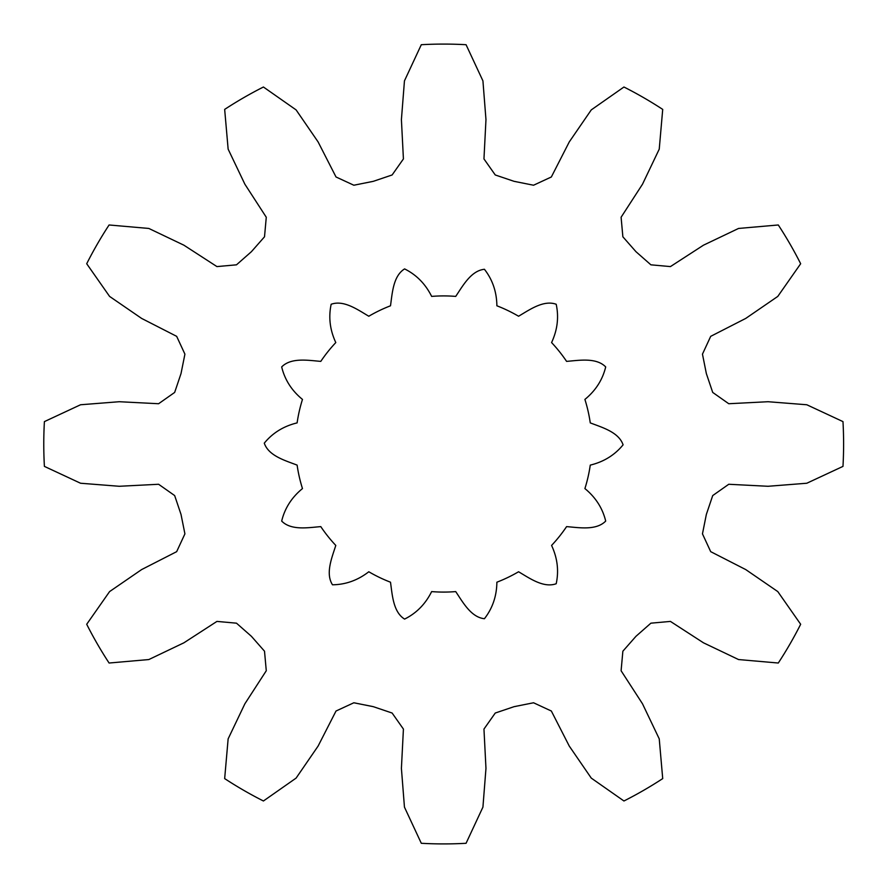 <?xml version="1.0" encoding="UTF-8"?>
<svg xmlns="http://www.w3.org/2000/svg" width="888" height="888" viewBox="0 0 888 888"><rect width="100%" height="100%" fill="white"/><g stroke="black" fill="none" stroke-linecap="round" stroke-linejoin="round"><path stroke-width="1.33" d="M842.978 466.389A399.911 399.911 0 0 0 842.978 421.611L806.815 404.762L768.076 401.72L728.759 403.729L712.72 392.429L706.36 373.615L702.464 354.146L710.7 336.341L745.754 318.415L777.788 296.414L800.665 263.736A399.911 399.911 0 0 0 778.288 224.975L738.55 228.449L703.474 245.188L670.429 266.589L650.893 264.824L635.975 251.704L622.865 236.796L621.101 217.249L642.501 184.204L659.24 149.14L662.714 109.402A399.911 399.911 0 0 0 623.942 87.013L591.264 109.901L569.264 141.925L551.348 176.978L533.544 185.226L514.074 181.33L495.26 174.969L483.96 158.93L485.969 119.614L482.928 80.875L466.067 44.711A399.911 399.911 0 0 0 421.301 44.711L404.451 80.875L401.409 119.614L403.418 158.93L392.119 174.969L373.304 181.33L353.835 185.226L336.019 176.978L318.104 141.925L296.104 109.901L263.425 87.013A399.911 399.911 0 0 0 224.664 109.402L228.138 149.14L244.877 184.204L266.278 217.249L264.513 236.796L251.393 251.704L236.486 264.824L216.938 266.589L183.894 245.188L148.829 228.449L109.091 224.975A399.911 399.911 0 0 0 86.702 263.736L109.59 296.414L141.614 318.415L176.668 336.341L184.915 354.146L181.008 373.615L174.659 392.429L158.608 403.729L119.292 401.72L80.553 404.762L44.4 421.611A399.911 399.911 0 0 0 44.4 466.389L80.553 483.239L119.292 486.28L158.608 484.271L174.659 495.571L181.008 514.385L184.915 533.855L176.668 551.659L141.614 569.585L109.59 591.586L86.702 624.264A399.911 399.911 0 0 0 109.091 663.025L148.829 659.551L183.894 642.812L216.938 621.411L236.486 623.176L251.393 636.296L264.513 651.204L266.278 670.751L244.877 703.796L228.138 738.86L224.664 778.598A399.911 399.911 0 0 0 263.425 800.987L296.104 778.099L318.104 746.075L336.019 711.022L353.835 702.774L373.304 706.67L392.119 713.031L403.418 729.07L401.409 768.386L404.451 807.125L421.301 843.289A399.911 399.911 0 0 0 466.067 843.289L482.928 807.125L485.969 768.386L483.96 729.07L495.26 713.031L514.074 706.67L533.544 702.774L551.348 711.022L569.264 746.075L591.264 778.099L623.942 800.987A399.911 399.911 0 0 0 662.714 778.598L659.24 738.86L642.501 703.796L621.101 670.751L622.865 651.204L635.975 636.296L650.893 623.176L670.429 621.411L703.474 642.812L738.55 659.551L778.288 663.025A399.911 399.911 0 0 0 800.665 624.264L777.788 591.586L745.754 569.585L710.7 551.659L702.464 533.855L706.36 514.385L712.72 495.571L728.759 484.271L768.076 486.28L806.815 483.239L842.978 466.389M302.475 399.422A148.085 148.085 0 0 0 297.114 422.888C283.594 426.162 272.649 432.922 264.28 443.156C268.609 455.91 285.326 460.572 297.114 465.112A148.085 148.085 0 0 0 302.475 488.578C291.708 497.391 284.782 508.225 281.685 521.078C291.12 530.691 308.203 527.639 320.79 526.617A148.085 148.085 0 0 0 335.797 545.432C331.99 557.475 325.219 573.448 332.489 584.792C345.709 584.626 357.82 580.286 368.798 571.761A148.085 148.085 0 0 0 390.498 582.206C392.296 594.694 393.118 612.032 404.595 619.091C416.428 613.208 425.452 604.051 431.646 591.597A148.085 148.085 0 0 0 455.722 591.597C462.77 602.075 471.029 617.338 484.426 618.714C492.551 608.28 496.703 596.114 496.88 582.206A148.085 148.085 0 0 0 518.57 571.761C529.459 578.144 543.534 588.311 556.199 583.738C558.985 570.806 557.442 558.041 551.581 545.432A148.085 148.085 0 0 0 566.588 526.617C579.165 527.639 596.259 530.691 605.694 521.078C602.597 508.225 595.659 497.391 584.903 488.578A148.085 148.085 0 0 0 590.265 465.112C603.785 461.838 614.718 455.078 623.087 444.844C618.758 432.09 602.042 427.428 590.265 422.888A148.085 148.085 0 0 0 584.903 399.422C595.659 390.609 602.597 379.775 605.694 366.922C596.259 357.309 579.165 360.361 566.588 361.383A148.085 148.085 0 0 0 551.581 342.568C557.442 329.959 558.985 317.194 556.199 304.262C543.534 299.689 529.459 309.856 518.57 316.239A148.085 148.085 0 0 0 496.88 305.794C496.703 291.886 492.551 279.72 484.426 269.286C471.029 270.662 462.77 285.925 455.722 296.403A148.085 148.085 0 0 0 431.646 296.403C425.452 283.949 416.428 274.792 404.595 268.909C393.118 275.968 392.296 293.306 390.498 305.794A148.085 148.085 0 0 0 368.798 316.239C357.908 309.856 343.845 299.689 331.169 304.262C328.382 317.194 329.925 329.959 335.797 342.568A148.085 148.085 0 0 0 320.79 361.383C308.203 360.361 291.12 357.309 281.685 366.922C284.782 379.775 291.708 390.609 302.475 399.422"/></g></svg>

